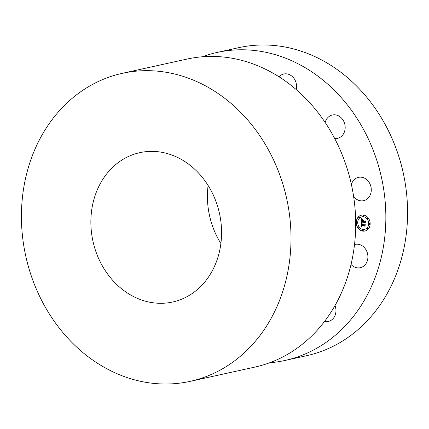 <?xml version="1.0" encoding="UTF-8"?>
<svg xmlns="http://www.w3.org/2000/svg" width="429" height="429" viewBox="0 0 429 429"><rect width="100%" height="100%" fill="white"/><g stroke="black" fill="none" stroke-linecap="round" stroke-linejoin="round"><path stroke-width="0.64" d="M354.531 244.535A11.948 10.119 77.6 0 1 355.132 244.38A11.948 10.119 77.6 0 1 367.75 254.746A11.948 10.119 77.6 0 1 360.269 267.717A11.948 10.119 77.6 0 1 351.029 264.473M202.273 56.789A157.706 133.596 77.6 0 1 217.128 52.435A157.706 133.596 77.6 0 1 349.603 107.802A157.706 133.596 77.6 0 1 284.985 360.462A157.706 133.596 77.6 0 1 269.68 362.752M335.017 305.555A11.948 10.119 77.6 0 1 335.371 314.559A11.948 10.119 77.6 0 1 328.324 321.455A11.948 10.119 77.6 0 1 324.544 321.45M279.059 76.818A11.948 10.119 77.6 0 1 283.8 74.008A11.948 10.119 77.6 0 1 284.54 73.879A11.948 10.119 77.6 0 1 296.224 89.591M325.171 122.496A11.948 10.119 77.6 0 1 332.395 114.988A11.948 10.119 77.6 0 1 338.401 115.787A11.948 10.119 77.6 0 1 345.168 128.014A11.948 10.119 77.6 0 1 337.532 138.326A11.948 10.119 77.6 0 1 334.658 138.465M351.394 184.454A11.948 10.119 77.6 0 1 358.499 177.349A11.948 10.119 77.6 0 1 368.86 181.987A11.948 10.119 77.6 0 1 363.642 200.686A11.948 10.119 77.6 0 1 353.63 196.52M363.61 215.095A8.124 6.88 -102.4 0 0 361.459 215.165A8.124 6.88 -102.4 0 0 356.295 223.332A8.124 6.88 -102.4 0 0 362.805 231.108A8.124 6.88 -102.4 0 0 364.956 231.038A8.124 6.88 -102.4 0 0 370.12 222.871A8.124 6.88 -102.4 0 0 363.61 215.095M217.128 52.435L238.851 47.646A157.706 133.596 77.6 0 1 371.326 103.014A157.706 133.596 77.6 0 1 306.714 355.673L284.985 360.462M361.486 215.16A8.124 6.88 -102.4 0 0 356.349 223.332A8.124 6.88 -102.4 0 0 362.854 231.097A8.124 6.88 -102.4 0 0 364.982 231.033M364.634 229.343L364.586 229.354A6.403 5.421 -102.4 0 0 368.65 222.919A6.403 5.421 -102.4 0 0 363.524 216.795A6.403 5.421 -102.4 0 0 361.829 216.849A6.403 5.421 -102.4 0 0 357.765 223.284A6.403 5.421 -102.4 0 0 362.891 229.408A6.403 5.421 -102.4 0 0 364.586 229.354A6.403 5.421 -102.4 0 0 364.634 229.343A6.403 5.421 -102.4 0 0 368.704 222.908A6.403 5.421 -102.4 0 0 363.572 216.784A6.403 5.421 -102.4 0 0 361.878 216.838A6.403 5.421 -102.4 0 0 361.856 216.843M357.142 222.656A0.493 0.418 -102.4 0 0 356.955 221.691A0.493 0.418 -102.4 0 0 356.928 221.696M363.722 216.414L363.674 216.425A0.493 0.418 -102.4 0 0 363.46 215.465A0.493 0.418 -102.4 0 0 363.722 216.414A0.493 0.418 -102.4 0 0 363.486 215.46M359.212 217.868A0.493 0.418 -102.4 0 0 359.025 216.897A0.493 0.418 -102.4 0 0 358.998 216.908M369.535 224.496A0.493 0.418 -102.4 0 0 369.348 223.53A0.493 0.418 -102.4 0 0 369.326 223.536M367.975 219.165A0.493 0.418 -102.4 0 0 367.787 218.2A0.493 0.418 -102.4 0 0 367.766 218.205M362.977 230.732A0.493 0.418 -102.4 0 0 362.789 229.767A0.493 0.418 -102.4 0 0 362.768 229.772M358.703 227.987A0.493 0.418 -102.4 0 0 358.515 227.021A0.493 0.418 -102.4 0 0 358.488 227.027M367.465 229.284A0.493 0.418 -102.4 0 0 367.278 228.319A0.493 0.418 -102.4 0 0 367.256 228.325M356.987 222.667A0.493 0.418 -102.4 0 0 357.035 221.696A0.493 0.418 -102.4 0 0 356.987 222.667M359.057 217.873A0.493 0.418 -102.4 0 0 359.105 216.908A0.493 0.418 -102.4 0 0 359.057 217.873M369.38 224.506A0.493 0.418 -102.4 0 0 369.428 223.536A0.493 0.418 -102.4 0 0 369.38 224.506M367.819 219.176A0.493 0.418 -102.4 0 0 367.868 218.205A0.493 0.418 -102.4 0 0 367.819 219.176M362.87 229.772A0.493 0.418 -102.4 0 0 362.821 230.743A0.493 0.418 -102.4 0 0 362.87 229.772M358.596 227.027A0.493 0.418 -102.4 0 0 358.547 227.997A0.493 0.418 -102.4 0 0 358.596 227.027M367.358 228.325A0.493 0.418 -102.4 0 0 367.31 229.295A0.493 0.418 -102.4 0 0 367.358 228.325M122.286 73.327L186.969 59.079A157.706 133.596 77.6 0 1 319.444 114.441A157.706 133.596 77.6 0 1 254.831 367.106L190.149 381.354A157.706 133.596 77.6 0 1 57.674 325.986A157.706 133.596 77.6 0 1 122.286 73.327A157.706 133.596 77.6 0 1 254.762 128.695A157.706 133.596 77.6 0 1 190.149 381.354M361.175 222.823L360.955 226.984L361.915 226.619L361.336 226.222L361.298 225.305L361.958 226.437L361.529 225.343L364.543 225.788L364.87 226.33L364.95 224.732L364.602 225.096L361.32 224.565L361.433 223.772L362.028 223.434L361.175 222.823M361.39 222.656L362.162 223.327L361.39 222.656M361.733 223.616L361.486 224.458L364.645 224.925L365.133 224.528L365.047 226.201L365.224 224.346L364.623 224.817L361.577 224.362L361.727 223.654L361.534 224.447L364.661 224.909M361.331 218.838L361.148 222.469L361.567 222.056L362.843 222.243L363.24 223L363.095 222.281L363.406 222.871L363.32 222.319L364.623 222.512L364.988 223.139L365.074 221.423L364.661 221.809L363.132 221.584L363.175 220.779L363.706 220.27L362.435 220.082L362.891 221.246L361.722 221.069L361.958 219.766L361.636 221.144L362.88 221.546L361.459 221.337L361.609 220.018L362.21 219.546L361.331 218.838M361.626 218.71L362.382 219.434L361.626 218.71M363.862 220.034L362.505 219.927L363.862 220.034M363.401 221.321L363.438 220.603L363.315 221.396L364.73 221.605L365.299 221.176L365.288 223.021L365.39 220.994L364.698 221.514L363.401 221.321M361.18 222.828L361.004 226.962M361.298 225.305L362.028 226.432M361.529 225.343L364.591 225.777L364.875 226.244M364.95 224.775L364.602 225.096M361.363 222.63L362.173 223.289M365.133 224.528L365.095 226.163M365.218 224.378L364.623 224.817M361.379 218.887L361.202 222.415M361.567 222.056L362.891 222.233L363.283 222.989M363.095 222.281L363.443 222.839M363.32 222.319L364.671 222.501L364.993 223.048M365.074 221.455L364.661 221.809M362.5 220.088L362.891 221.246M361.985 219.771L361.685 221.133L362.88 221.546M361.55 218.618L362.398 219.407M362.596 219.846L363.824 220.104M363.438 220.645L363.363 221.385L364.752 221.589M365.299 221.176L365.256 223.053M365.39 221.021L364.698 221.514M203.995 179.51A76.464 64.774 77.6 0 1 172.667 302.011A76.464 64.774 77.6 0 1 108.44 275.166A76.464 64.774 77.6 0 1 139.768 152.665A76.464 64.774 77.6 0 1 203.995 179.51M208.103 185.473A76.464 64.774 -102.4 0 0 220.897 243.527"/></g></svg>
